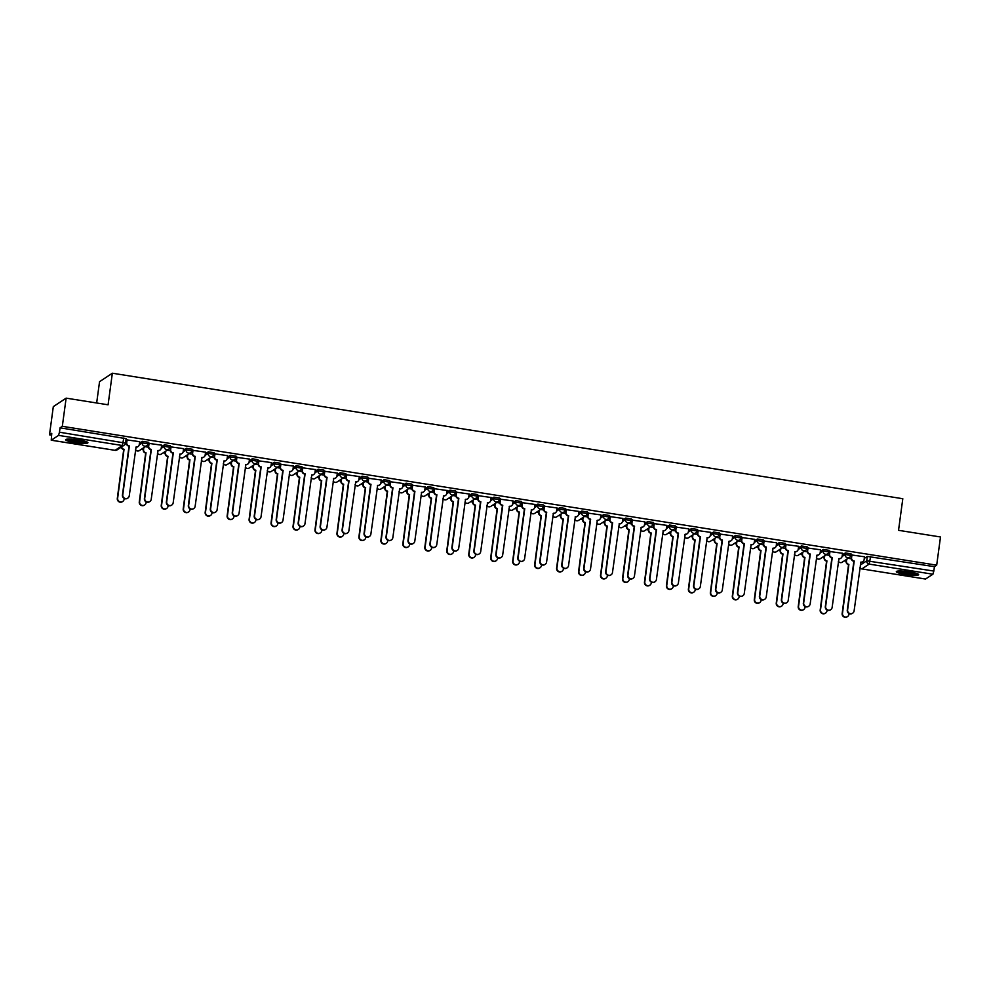 <?xml version="1.0" encoding="UTF-8"?>
<svg xmlns="http://www.w3.org/2000/svg" width="990" height="990" viewBox="0 0 990 990"><rect width="100%" height="100%" fill="white"/><g stroke="black" fill="none" stroke-linecap="round" stroke-linejoin="round"><path stroke-width="1.49" d="M148.104 442.233L142.473 441.33L142.263 442.889L147.894 443.78A2.883 2.821 -123.5 0 1 144.689 446.168A2.883 2.821 56.5 0 1 142.263 442.889L139.206 444.918M157.447 453.222A2.883 2.821 56.5 0 0 161.382 454.039L168.634 449.237A2.883 2.883 0 0 0 169.896 447.208L170.107 445.661L164.439 444.819L164.229 446.379L169.859 447.27A2.883 2.821 -123.5 0 1 166.654 449.658A2.883 2.821 56.5 0 1 164.229 446.379L161.172 448.396M192.035 449.2L186.405 448.309L186.182 449.868L191.825 450.759A2.883 2.821 -123.5 0 1 188.62 453.148A2.883 2.821 56.5 0 1 186.182 449.868L183.138 451.886M214.001 452.69L208.358 451.799L208.147 453.358L213.791 454.249A2.883 2.821 -123.5 0 1 210.585 456.637A2.883 2.821 56.5 0 1 208.147 453.358L205.103 455.375M235.954 456.18L230.324 455.289L230.113 456.848L235.744 457.739A2.883 2.821 -123.5 0 1 232.551 460.127A2.883 2.821 56.5 0 1 230.113 456.848L227.069 458.865M257.92 459.669L252.289 458.766L252.079 460.325L257.709 461.229A2.883 2.821 -123.5 0 1 254.517 463.605A2.883 2.821 56.5 0 1 252.079 460.325L249.035 462.355M279.885 463.159L274.255 462.256L274.044 463.815L279.675 464.706A2.883 2.821 -123.5 0 1 276.482 467.094A2.883 2.821 56.5 0 1 274.044 463.815L271 465.845M301.851 466.637L296.22 465.746L296.01 467.305L301.641 468.196A2.883 2.821 -123.5 0 1 298.448 470.584A2.883 2.821 56.5 0 1 296.01 467.305L292.966 469.322M323.817 470.126L318.186 469.235L317.976 470.795L323.606 471.686A2.883 2.821 -123.5 0 1 320.414 474.074A2.883 2.821 56.5 0 1 317.976 470.795L314.931 472.812M345.782 473.616L340.152 472.725L339.941 474.284L345.572 475.175A2.883 2.821 -123.5 0 1 342.379 477.564A2.883 2.821 56.5 0 1 339.941 474.284L336.897 476.301M367.748 477.106L362.117 476.215L361.907 477.774L367.538 478.665A2.883 2.821 -123.5 0 1 364.345 481.053A2.883 2.821 56.5 0 1 361.907 477.774L358.863 479.791M389.714 480.596L384.083 479.704L383.873 481.251L389.503 482.155A2.883 2.821 -123.5 0 1 386.31 484.531A2.883 2.821 56.5 0 1 383.873 481.251L380.816 483.281M411.679 484.085L406.049 483.182L405.838 484.741L411.469 485.644A2.883 2.821 -123.5 0 1 408.264 488.021A2.883 2.821 56.5 0 1 405.838 484.741L402.782 486.771M433.645 487.563L428.014 486.672L427.804 488.231L433.434 489.122A2.883 2.821 -123.5 0 1 430.229 491.51A2.883 2.821 56.5 0 1 427.804 488.231L424.747 490.248M455.61 491.052L449.98 490.161L449.769 491.721L455.4 492.612A2.883 2.821 -123.5 0 1 452.195 495A2.883 2.821 56.5 0 1 449.769 491.721L446.713 493.738M477.576 494.542L471.945 493.651L471.735 495.21L477.366 496.101A2.883 2.821 -123.5 0 1 474.161 498.49A2.883 2.821 56.5 0 1 471.735 495.21L468.678 497.228M499.542 498.032L493.911 497.141L493.701 498.7L499.331 499.591A2.883 2.821 -123.5 0 1 496.126 501.979A2.883 2.821 56.5 0 1 493.701 498.7L490.644 500.717M521.507 501.522L515.877 500.631L515.666 502.178L521.297 503.081A2.883 2.821 -123.5 0 1 518.092 505.457A2.883 2.821 56.5 0 1 515.666 502.178L512.61 504.207M543.473 505.011L537.842 504.108L537.62 505.667L543.263 506.571A2.883 2.821 -123.5 0 1 540.057 508.947A2.883 2.821 56.5 0 1 537.62 505.667L534.575 507.697M565.439 508.501L559.796 507.598L559.585 509.157L565.228 510.048A2.883 2.821 -123.5 0 1 562.023 512.436A2.883 2.821 56.5 0 1 559.585 509.157L556.541 511.187M587.392 511.979L581.761 511.088L581.551 512.647L587.181 513.538A2.883 2.821 -123.5 0 1 583.989 515.926A2.883 2.821 56.5 0 1 581.551 512.647L578.507 514.664M609.357 515.468L603.727 514.577L603.516 516.136L609.147 517.028A2.883 2.821 -123.5 0 1 605.954 519.416A2.883 2.821 56.5 0 1 603.516 516.136L600.472 518.154M631.323 518.958L625.692 518.067L625.482 519.626L631.113 520.517A2.883 2.821 -123.5 0 1 627.92 522.906A2.883 2.821 56.5 0 1 625.482 519.626L622.438 521.643M653.289 522.448L647.658 521.557L647.448 523.116L653.078 524.007A2.883 2.821 -123.5 0 1 649.885 526.395A2.883 2.821 56.5 0 1 647.448 523.116L644.403 525.133M675.254 525.938L669.624 525.034L669.413 526.593L675.044 527.497A2.883 2.821 -123.5 0 1 671.851 529.873A2.883 2.821 56.5 0 1 669.413 526.593L666.369 528.623M697.22 529.427L691.589 528.524L691.379 530.083L697.01 530.974A2.883 2.821 -123.5 0 1 693.817 533.363A2.883 2.821 56.5 0 1 691.379 530.083L688.335 532.113M719.185 532.905L713.555 532.014L713.345 533.573L718.975 534.464A2.883 2.821 -123.5 0 1 715.782 536.852A2.883 2.821 56.5 0 1 713.345 533.573L710.3 535.59M741.151 536.394L735.521 535.503L735.31 537.063L740.941 537.954A2.883 2.821 -123.5 0 1 737.748 540.342A2.883 2.821 56.5 0 1 735.31 537.063L732.254 539.08M763.117 539.884L757.486 538.993L757.276 540.552L762.906 541.443A2.883 2.821 -123.5 0 1 759.701 543.832A2.883 2.821 56.5 0 1 757.276 540.552L754.219 542.57M785.082 543.374L779.452 542.483L779.241 544.042L784.872 544.933A2.883 2.821 -123.5 0 1 781.667 547.322A2.883 2.821 56.5 0 1 779.241 544.042L776.185 546.059M807.048 546.864L801.417 545.96L801.207 547.519L806.838 548.423A2.883 2.821 -123.5 0 1 803.633 550.799A2.883 2.821 56.5 0 1 801.207 547.519L798.15 549.549M829.014 550.353L823.383 549.45L823.173 551.009L828.803 551.913A2.883 2.821 -123.5 0 1 825.598 554.289A2.883 2.821 56.5 0 1 823.173 551.009L820.116 553.039M850.979 553.831L845.349 552.94L845.138 554.499L850.769 555.39A2.883 2.821 -123.5 0 1 847.564 557.778A2.883 2.821 56.5 0 1 845.138 554.499L842.082 556.516M905.479 574.497A11.261 1.596 -172.3 0 0 918.646 574.683A11.261 1.596 -172.3 0 0 909.476 571.836A11.261 1.596 -172.3 0 0 896.321 571.663A11.261 1.596 -172.3 0 0 905.479 574.497M74.757 442.579A11.261 1.596 -172.3 0 0 87.912 442.765A11.261 1.596 -172.3 0 0 78.755 439.931A11.261 1.596 -172.3 0 0 65.6 439.746A11.261 1.596 -172.3 0 0 74.757 442.579M66.132 398.141L108.083 404.799L112.353 373.218L902.806 498.725L898.536 530.318L940.5 536.976L936.688 565.166L62.321 426.319L66.132 398.141L53.312 406.63L49.5 434.82L51.517 435.142M141.186 449.373L143.575 449.497A2.883 2.821 56.5 0 0 146.013 452.776L139.615 501.67A3.317 3.242 56.5 0 0 144.689 504.962A3.317 3.242 56.5 0 0 146.087 502.697L146.198 501.93M163.152 452.863L165.206 453.197M185.118 456.353L187.506 456.477A2.883 2.821 56.5 0 0 189.931 459.756L183.546 508.65A3.317 3.242 56.5 0 0 188.62 511.929A3.317 3.242 56.5 0 0 190.018 509.677L190.117 508.91M207.083 459.843L209.472 459.966A2.883 2.821 56.5 0 0 211.897 463.246L205.512 512.139A3.317 3.242 56.5 0 0 210.585 515.419A3.317 3.242 56.5 0 0 211.984 513.167L212.083 512.399M229.049 463.332L231.103 463.654M251.015 466.822L253.403 466.933A2.883 2.821 56.5 0 0 255.828 470.213L249.431 519.119A3.317 3.242 56.5 0 0 254.504 522.398A3.317 3.242 56.5 0 0 255.915 520.146L256.014 519.366M272.98 470.3L275.369 470.423A2.883 2.821 56.5 0 0 277.794 473.703L271.396 522.596A3.317 3.242 56.5 0 0 276.47 525.888A3.317 3.242 56.5 0 0 277.881 523.623L277.98 522.856M294.946 473.789L297.334 473.913A2.883 2.821 56.5 0 0 299.76 477.192L293.362 526.086A3.317 3.242 56.5 0 0 298.435 529.365A3.317 3.242 56.5 0 0 299.846 527.113L299.945 526.346M316.911 477.279L319.287 477.403A2.883 2.821 56.5 0 0 321.725 480.682L315.327 529.576A3.317 3.242 56.5 0 0 320.401 532.855A3.317 3.242 56.5 0 0 321.812 530.603L321.911 529.836M338.877 480.769L341.253 480.893A2.883 2.821 56.5 0 0 343.691 484.172L337.293 533.066A3.317 3.242 56.5 0 0 342.367 536.345A3.317 3.242 56.5 0 0 343.778 534.093L343.877 533.325M360.843 484.259L363.219 484.37A2.883 2.821 56.5 0 0 365.657 487.649L359.259 536.555A3.317 3.242 56.5 0 0 364.332 539.835A3.317 3.242 56.5 0 0 365.743 537.582L365.842 536.815M382.808 487.748L385.184 487.86A2.883 2.821 56.5 0 0 387.622 491.139L381.224 540.045A3.317 3.242 56.5 0 0 386.298 543.324A3.317 3.242 56.5 0 0 387.696 541.072L387.808 540.293M404.774 491.226L406.816 491.56M426.727 494.715L429.115 494.839A2.883 2.821 56.5 0 0 431.553 498.118L425.156 547.012A3.317 3.242 56.5 0 0 430.229 550.292A3.317 3.242 56.5 0 0 431.628 548.039L431.739 547.272M448.693 498.205L451.081 498.329A2.883 2.821 56.5 0 0 453.519 501.608L447.121 550.502A3.317 3.242 56.5 0 0 452.195 553.781A3.317 3.242 56.5 0 0 453.593 551.529L453.705 550.762M470.658 501.695L472.713 502.017M492.624 505.185L495.012 505.296A2.883 2.821 56.5 0 0 497.45 508.588L491.052 557.481A3.317 3.242 56.5 0 0 496.126 560.761A3.317 3.242 56.5 0 0 497.525 558.509L497.636 557.741M514.59 508.674L516.978 508.786A2.883 2.821 56.5 0 0 519.416 512.065L513.018 560.971A3.317 3.242 56.5 0 0 518.092 564.25A3.317 3.242 56.5 0 0 519.49 561.998L519.601 561.231M536.555 512.152L538.944 512.275A2.883 2.821 56.5 0 0 541.369 515.555L534.984 564.449A3.317 3.242 56.5 0 0 540.057 567.74A3.317 3.242 56.5 0 0 541.456 565.488L541.555 564.708M558.521 515.642L560.909 515.765A2.883 2.821 56.5 0 0 563.335 519.045L556.949 567.938A3.317 3.242 56.5 0 0 562.023 571.23A3.317 3.242 56.5 0 0 563.421 568.965L563.52 568.198M580.486 519.131L582.541 519.453M602.452 522.621L604.841 522.745A2.883 2.821 56.5 0 0 607.266 526.024L600.868 574.918A3.317 3.242 56.5 0 0 605.942 578.197A3.317 3.242 56.5 0 0 607.353 575.945L607.452 575.178M624.418 526.111L626.806 526.235A2.883 2.821 56.5 0 0 629.232 529.514L622.834 578.408A3.317 3.242 56.5 0 0 627.908 581.687A3.317 3.242 56.5 0 0 629.318 579.435L629.417 578.667M646.383 529.601L648.438 529.922M668.349 533.09L670.725 533.202A2.883 2.821 56.5 0 0 673.163 536.481L666.765 585.387A3.317 3.242 56.5 0 0 671.839 588.666A3.317 3.242 56.5 0 0 673.25 586.414L673.349 585.635M690.315 536.568L692.691 536.691A2.883 2.821 56.5 0 0 695.129 539.971L688.731 588.864A3.317 3.242 56.5 0 0 693.804 592.156A3.317 3.242 56.5 0 0 695.215 589.892L695.314 589.124M712.28 540.057L714.656 540.181A2.883 2.821 56.5 0 0 717.094 543.461L710.696 592.354A3.317 3.242 56.5 0 0 715.77 595.634A3.317 3.242 56.5 0 0 717.181 593.381L717.28 592.614M734.246 543.547L736.622 543.671A2.883 2.821 56.5 0 0 739.06 546.95L732.662 595.844A3.317 3.242 56.5 0 0 737.736 599.123A3.317 3.242 56.5 0 0 739.134 596.871L739.245 596.104M756.212 547.037L758.587 547.161A2.883 2.821 56.5 0 0 761.025 550.44L754.627 599.334A3.317 3.242 56.5 0 0 759.701 602.613A3.317 3.242 56.5 0 0 761.1 600.361L761.211 599.593M778.165 550.527L780.553 550.638A2.883 2.821 56.5 0 0 782.991 553.917L776.593 602.823A3.317 3.242 56.5 0 0 781.667 606.103A3.317 3.242 56.5 0 0 783.065 603.851L783.177 603.083M800.13 554.016L802.519 554.128A2.883 2.821 56.5 0 0 804.957 557.407L798.559 606.313A3.317 3.242 56.5 0 0 803.633 609.593A3.317 3.242 56.5 0 0 805.031 607.34L805.142 606.561M822.096 557.494L824.15 557.828M844.062 560.984L846.45 561.107A2.883 2.821 56.5 0 0 848.888 564.387L842.49 613.28A3.317 3.242 56.5 0 0 847.564 616.56A3.317 3.242 56.5 0 0 848.962 614.307L849.074 613.54M96.661 402.979L99.544 381.707L112.353 373.218M49.5 434.82L51.765 433.311L51.233 440.216L58.559 435.39L59.462 432.209L125.544 443.124A2.883 2.821 56.5 0 1 124.319 445.092A2.883 2.883 0 0 0 125.594 443.075L126.138 438.743M62.321 426.319L60.056 427.829L59.462 432.209M864.282 558.434L867.314 556.429L866.72 560.823L933.83 571.057L932.927 574.225L925.551 579.014M933.83 571.057L934.424 566.664L936.688 565.166M864.505 556.788L851.648 554.969M842.54 553.299L829.682 551.492M820.574 549.809L807.716 548.002M798.608 546.319L785.751 544.512M776.643 542.829L763.785 541.023M754.677 539.352L741.819 537.533M732.711 535.862L719.854 534.043M710.746 532.373L697.888 530.566M688.78 528.883L675.923 527.076M666.815 525.393L653.957 523.586M644.849 521.903L631.991 520.096M622.883 518.426L610.026 516.607M600.93 514.936L588.06 513.117M578.964 511.446L566.094 509.627M556.999 507.957L544.141 506.15M535.033 504.467L522.175 502.66M513.067 500.977L500.21 499.17M491.102 497.5L478.244 495.681M469.136 494.01L456.279 492.191M447.171 490.52L434.313 488.701M425.205 487.031L412.347 485.224M403.239 483.541L390.382 481.734M381.274 480.051L368.416 478.244M359.308 476.561L346.45 474.755M337.343 473.084L324.485 471.265M315.377 469.594L302.519 467.775M293.411 466.104L280.554 464.298M271.446 462.615L258.588 460.808M249.492 459.125L236.622 457.318M227.527 455.635L214.657 453.828M205.561 452.158L192.704 450.339M183.596 448.668L170.738 446.849M161.63 445.178L148.772 443.371M139.664 441.689L126.807 439.882M139.442 443.347L142.473 441.33M161.407 446.824L164.439 444.819M183.373 450.314L186.405 448.309M205.338 453.804L208.358 451.799M227.304 457.293L230.324 455.289M249.257 460.783L252.289 458.766M271.223 464.273L274.255 462.256M293.188 467.75L296.22 465.746M315.154 471.24L318.186 469.235M337.12 474.73L340.152 472.725M359.085 478.22L362.117 476.215M381.051 481.709L384.083 479.704M403.017 485.199L406.049 483.182M424.982 488.689L428.014 486.672M446.948 492.166L449.98 490.161M468.914 495.656L471.945 493.651M490.879 499.146L493.911 497.141M512.845 502.635L515.877 500.631M534.81 506.125L537.842 504.108M556.776 509.615L559.796 507.598M578.742 513.092L581.761 511.088M600.695 516.582L603.727 514.577M622.661 520.072L625.692 518.067M644.626 523.562L647.658 521.557M666.592 527.051L669.624 525.034M688.557 530.541L691.589 528.524M710.523 534.018L713.555 532.014M732.489 537.508L735.521 535.503M754.454 540.998L757.486 538.993M776.42 544.488L779.452 542.483M798.385 547.977L801.417 545.96M820.351 551.467L823.383 549.45M842.317 554.945L845.349 552.94M851.264 558.806L848.108 558.311M60.056 427.829L126.188 438.681M934.424 566.664L867.314 556.429M829.298 555.328L826.143 554.821M807.333 551.838L804.177 551.331M785.367 548.349L782.211 547.841M763.401 544.859L760.246 544.364M741.436 541.369L738.28 540.874M719.47 537.879L716.315 537.384M697.505 534.402L694.349 533.895M675.539 530.912L672.383 530.405M653.573 527.423L650.418 526.915M631.608 523.933L628.452 523.438M609.642 520.443L606.486 519.948M587.689 516.953L584.521 516.458M565.723 513.476L562.555 512.968M543.757 509.986L540.59 509.479M521.792 506.496L518.636 505.989M499.826 503.007L496.671 502.499M477.861 499.517L474.705 499.022M455.895 496.027L452.739 495.532M433.929 492.537L430.774 492.042M411.964 489.06L408.808 488.553M389.998 485.57L386.843 485.063M368.032 482.081L364.877 481.573M346.067 478.591L342.911 478.096M324.101 475.101L320.946 474.606M302.136 471.611L298.98 471.116M280.17 468.134L277.014 467.627M258.204 464.644L255.049 464.137M236.251 461.154L233.083 460.647M214.286 457.665L211.118 457.17M192.32 454.175L189.152 453.68M170.354 450.685L167.199 450.19M148.389 447.208L145.233 446.7M126.423 443.718L125.483 443.57M851.982 554.709L851.573 557.704A2.883 2.821 56.5 0 0 854.011 560.984L853.677 561.206A2.883 2.821 -123.5 0 1 851.239 557.927L851.66 554.895M854.221 561.021L847.613 609.889A3.317 3.242 56.5 0 0 852.687 613.169A3.317 3.242 56.5 0 0 854.098 610.917L860.904 562.085A2.883 2.821 56.5 0 0 862.884 561.652L862.55 561.875A2.883 2.821 -123.5 0 1 860.657 562.32M852.687 613.169L852.353 613.392A3.317 3.242 -123.5 0 1 847.279 610.1L853.887 561.243M862.884 561.652A2.883 2.821 56.5 0 0 864.109 559.697L864.518 556.702M846.698 559.239L846.45 561.107M847.564 616.56L847.23 616.782A3.317 3.242 -123.5 0 1 842.156 613.503L848.554 564.609A2.883 2.821 -123.5 0 1 846.116 561.33L846.363 559.461M830.016 551.22L829.608 554.214A2.883 2.821 56.5 0 0 832.046 557.494L831.711 557.716A2.883 2.821 -123.5 0 1 829.274 554.437L829.694 551.405M832.256 557.531L825.648 606.4A3.317 3.242 56.5 0 0 830.721 609.679A3.317 3.242 56.5 0 0 832.132 607.427L838.951 558.595A2.883 2.821 56.5 0 0 840.918 558.174L840.584 558.385A2.883 2.821 -123.5 0 1 838.703 558.83M830.721 609.679L830.387 609.902A3.317 3.242 -123.5 0 1 825.313 606.623L831.922 557.754M840.918 558.174A2.883 2.821 56.5 0 0 842.144 556.207L842.552 553.212M808.05 547.742L807.642 550.737A2.883 2.821 56.5 0 0 810.08 554.016L809.746 554.227A2.883 2.821 -123.5 0 1 807.32 550.947L807.729 547.915M810.29 554.041L803.682 602.91A3.317 3.242 56.5 0 0 808.756 606.189A3.317 3.242 56.5 0 0 810.166 603.937L816.985 555.105A2.883 2.821 56.5 0 0 818.953 554.685L818.631 554.907A2.883 2.821 -123.5 0 1 816.738 555.341M808.756 606.189L808.422 606.412A3.317 3.242 -123.5 0 1 803.348 603.133L809.956 554.264M818.953 554.685A2.883 2.821 56.5 0 0 820.178 552.717L820.586 549.722M917.037 573.594A9.752 1.386 7.7 0 1 914.995 573.915A9.752 1.386 7.7 0 1 905.182 573.062A9.752 1.386 7.7 0 1 898.153 571.044M900.059 570.982A9.021 1.287 -172.3 0 0 914.55 573.062A9.021 1.287 -172.3 0 0 915.218 573.024M897.175 571.181A11.187 1.596 -172.3 0 0 905.615 573.346A11.187 1.596 -172.3 0 0 916.084 574.188A11.187 1.596 -172.3 0 0 917.94 573.99M86.316 441.689A9.752 1.386 7.7 0 1 84.274 442.01A9.752 1.386 7.7 0 1 74.46 441.156A9.752 1.386 7.7 0 1 67.431 439.139M69.337 439.065A9.021 1.287 -172.3 0 0 83.828 441.156A9.021 1.287 -172.3 0 0 84.496 441.119M66.454 439.275A11.187 1.596 -172.3 0 0 74.894 441.441A11.187 1.596 -172.3 0 0 85.363 442.282A11.187 1.596 -172.3 0 0 87.219 442.085M824.732 555.749L824.484 557.618A2.883 2.821 56.5 0 0 826.922 560.897L820.524 609.791A3.317 3.242 56.5 0 0 825.598 613.082A3.317 3.242 56.5 0 0 826.996 610.83L827.108 610.05M825.598 613.082L825.264 613.293A3.317 3.242 -123.5 0 1 820.19 610.013L826.588 561.12A2.883 2.821 -123.5 0 1 824.15 557.84L824.484 557.618M824.41 555.972L824.15 557.84M802.779 552.259L802.519 554.128M803.633 609.593L803.298 609.815A3.317 3.242 -123.5 0 1 798.225 606.524L804.623 557.63A2.883 2.821 -123.5 0 1 802.185 554.351L802.445 552.482M786.085 544.253L785.689 547.247A2.883 2.821 56.5 0 0 788.114 550.527L787.78 550.749A2.883 2.821 -123.5 0 1 785.355 547.47L785.763 544.426M788.325 550.551L781.716 599.42A3.317 3.242 56.5 0 0 786.79 602.7A3.317 3.242 56.5 0 0 788.201 600.447L795.02 551.616A2.883 2.821 56.5 0 0 797 551.195L796.665 551.418A2.883 2.821 -123.5 0 1 794.772 551.851M786.79 602.7L786.456 602.922A3.317 3.242 -123.5 0 1 781.382 599.643L787.99 550.774M797 551.195A2.883 2.821 56.5 0 0 798.212 549.24L798.621 546.245M764.119 540.763L763.723 543.757A2.883 2.821 56.5 0 0 766.149 547.037L765.815 547.26A2.883 2.821 -123.5 0 1 763.389 543.98L763.797 540.936M766.359 547.074L759.751 595.931A3.317 3.242 56.5 0 0 764.824 599.21A3.317 3.242 56.5 0 0 766.235 596.958L773.054 548.126A2.883 2.821 56.5 0 0 775.034 547.705L774.7 547.928A2.883 2.821 -123.5 0 1 772.806 548.361M764.824 599.21L764.49 599.433A3.317 3.242 -123.5 0 1 759.417 596.153L766.025 547.284M775.034 547.705A2.883 2.821 56.5 0 0 776.247 545.75L776.655 542.755M742.154 537.273L741.758 540.268A2.883 2.821 56.5 0 0 744.183 543.547L743.849 543.77A2.883 2.821 -123.5 0 1 741.423 540.49L741.832 537.446M744.393 543.584L737.785 592.441A3.317 3.242 56.5 0 0 742.859 595.732A3.317 3.242 56.5 0 0 744.27 593.468L751.088 544.649A2.883 2.821 56.5 0 0 753.068 544.215L752.734 544.438A2.883 2.821 -123.5 0 1 750.841 544.871M742.859 595.732L742.525 595.943A3.317 3.242 -123.5 0 1 737.463 592.663L744.059 543.807M753.068 544.215A2.883 2.821 56.5 0 0 754.281 542.26L754.689 539.265M780.813 548.769L780.553 550.638M781.667 606.103L781.333 606.326A3.317 3.242 -123.5 0 1 776.259 603.046L782.657 554.14A2.883 2.821 -123.5 0 1 780.219 550.861L780.479 548.992M758.847 545.292L758.587 547.161M759.701 602.613L759.367 602.836A3.317 3.242 -123.5 0 1 754.293 599.556L760.691 550.65A2.883 2.821 -123.5 0 1 758.253 547.371L758.513 545.502M736.882 541.802L736.622 543.671M737.736 599.123L737.402 599.346A3.317 3.242 -123.5 0 1 732.328 596.067L738.726 547.173A2.883 2.821 -123.5 0 1 736.288 543.894L736.548 542.025M714.916 538.312L714.656 540.181M715.77 595.634L715.436 595.856A3.317 3.242 -123.5 0 1 710.362 592.577L716.76 543.683A2.883 2.821 -123.5 0 1 714.322 540.404L714.582 538.535M692.951 534.823L692.691 536.691M693.804 592.156L693.47 592.366A3.317 3.242 -123.5 0 1 688.396 589.087L694.794 540.193A2.883 2.821 -123.5 0 1 692.357 536.914L692.616 535.046M670.985 531.333L670.725 533.202M671.839 588.666L671.505 588.889A3.317 3.242 -123.5 0 1 666.431 585.597L672.829 536.704A2.883 2.821 -123.5 0 1 670.403 533.424L670.651 531.556M649.019 527.843L648.772 529.712A2.883 2.821 56.5 0 0 651.197 532.991L644.799 581.897A3.317 3.242 56.5 0 0 649.873 585.177A3.317 3.242 56.5 0 0 651.284 582.924L651.383 582.157M649.873 585.177L649.539 585.399A3.317 3.242 -123.5 0 1 644.465 582.12L650.863 533.214A2.883 2.821 -123.5 0 1 648.438 529.935L648.772 529.712M648.685 528.066L648.438 529.935M627.054 524.366L626.806 526.235M627.908 581.687L627.573 581.91A3.317 3.242 -123.5 0 1 622.5 578.63L628.898 529.724A2.883 2.821 -123.5 0 1 626.472 526.445L626.72 524.576M605.088 520.876L604.841 522.745M605.942 578.197L605.62 578.42A3.317 3.242 -123.5 0 1 600.546 575.14L606.932 526.247A2.883 2.821 -123.5 0 1 604.506 522.968L604.754 521.099M583.122 517.386L582.875 519.255A2.883 2.821 56.5 0 0 585.3 522.534L578.915 571.428A3.317 3.242 56.5 0 0 583.976 574.707A3.317 3.242 56.5 0 0 585.387 572.455L585.486 571.688M583.976 574.707L583.654 574.93A3.317 3.242 -123.5 0 1 578.581 571.651L584.966 522.757A2.883 2.821 -123.5 0 1 582.541 519.478L582.875 519.255M582.788 517.609L582.541 519.478M561.157 513.897L560.909 515.765M562.023 571.23L561.689 571.44A3.317 3.242 -123.5 0 1 556.615 568.161L563.001 519.267A2.883 2.821 -123.5 0 1 560.575 515.988L560.823 514.119M539.191 510.407L538.944 512.275M540.057 567.74L539.723 567.963A3.317 3.242 -123.5 0 1 534.649 564.671L541.047 515.778A2.883 2.821 -123.5 0 1 538.61 512.498L538.857 510.63M517.226 506.917L516.978 508.786M518.092 564.25L517.758 564.473A3.317 3.242 -123.5 0 1 512.684 561.182L519.082 512.288A2.883 2.821 -123.5 0 1 516.644 509.009L516.891 507.14M495.26 503.44L495.012 505.296M496.126 560.761L495.792 560.984A3.317 3.242 -123.5 0 1 490.718 557.704L497.116 508.798A2.883 2.821 -123.5 0 1 494.678 505.519L494.926 503.65M473.294 499.95L473.047 501.819A2.883 2.821 56.5 0 0 475.485 505.098L469.087 553.992A3.317 3.242 56.5 0 0 474.161 557.271A3.317 3.242 56.5 0 0 475.559 555.019L475.67 554.251M474.161 557.271L473.826 557.494A3.317 3.242 -123.5 0 1 468.753 554.214L475.15 505.321A2.883 2.821 -123.5 0 1 472.713 502.029L473.047 501.819M472.973 500.173L472.713 502.029M451.341 496.46L451.081 498.329M452.195 553.781L451.861 554.004A3.317 3.242 -123.5 0 1 446.787 550.725L453.185 501.831A2.883 2.821 -123.5 0 1 450.747 498.552L451.007 496.683M429.375 492.971L429.115 494.839M430.229 550.292L429.895 550.514A3.317 3.242 -123.5 0 1 424.821 547.235L431.219 498.341A2.883 2.821 -123.5 0 1 428.781 495.062L429.041 493.193M407.41 489.481L407.15 491.349A2.883 2.821 56.5 0 0 409.588 494.629L403.19 543.522A3.317 3.242 56.5 0 0 408.264 546.814A3.317 3.242 56.5 0 0 409.662 544.562L409.773 543.782M408.264 546.814L407.93 547.037A3.317 3.242 -123.5 0 1 402.856 543.745L409.254 494.851A2.883 2.821 -123.5 0 1 406.816 491.572L407.15 491.349M407.076 489.704L406.816 491.572M385.444 485.991L385.184 487.86M386.298 543.324L385.964 543.547A3.317 3.242 -123.5 0 1 380.89 540.255L387.288 491.362A2.883 2.821 -123.5 0 1 384.85 488.082L385.11 486.214M720.188 533.783L719.792 536.778A2.883 2.821 56.5 0 0 722.217 540.057L721.883 540.28A2.883 2.821 -123.5 0 1 719.458 537.001L719.866 533.969M722.428 540.095L715.832 588.963A3.317 3.242 56.5 0 0 720.893 592.243A3.317 3.242 56.5 0 0 722.304 589.99L729.123 541.159A2.883 2.821 56.5 0 0 731.103 540.726L730.769 540.948A2.883 2.821 -123.5 0 1 728.875 541.394M720.893 592.243L720.572 592.466A3.317 3.242 -123.5 0 1 715.498 589.174L722.094 540.317M731.103 540.726A2.883 2.821 56.5 0 0 732.315 538.77L732.724 535.776M698.222 530.293L697.826 533.288A2.883 2.821 56.5 0 0 700.252 536.568L699.918 536.79A2.883 2.821 -123.5 0 1 697.492 533.511L697.901 530.479M700.462 536.605L693.866 585.474A3.317 3.242 56.5 0 0 698.94 588.753A3.317 3.242 56.5 0 0 700.338 586.501L707.157 537.669A2.883 2.821 56.5 0 0 709.137 537.248L708.803 537.459A2.883 2.821 -123.5 0 1 706.909 537.904M698.94 588.753L698.606 588.976A3.317 3.242 -123.5 0 1 693.532 585.696L700.14 536.827M709.137 537.248A2.883 2.821 56.5 0 0 710.35 535.281L710.758 532.286M676.269 526.816L675.861 529.811A2.883 2.821 56.5 0 0 678.286 533.09L677.964 533.301A2.883 2.821 -123.5 0 1 675.527 530.021L675.935 526.989M678.509 533.115L671.901 581.984A3.317 3.242 56.5 0 0 676.974 585.263A3.317 3.242 56.5 0 0 678.373 583.011L685.191 534.179A2.883 2.821 56.5 0 0 687.171 533.759L686.837 533.981A2.883 2.821 -123.5 0 1 684.944 534.414M676.974 585.263L676.64 585.486A3.317 3.242 -123.5 0 1 671.566 582.207L678.175 533.338M687.171 533.759A2.883 2.821 56.5 0 0 688.384 531.791L688.793 528.796M654.303 523.326L653.895 526.321A2.883 2.821 56.5 0 0 656.333 529.601L655.999 529.823A2.883 2.821 -123.5 0 1 653.561 526.544L653.969 523.5M656.543 529.625L649.935 578.494A3.317 3.242 56.5 0 0 655.009 581.774A3.317 3.242 56.5 0 0 656.407 579.521L663.226 530.689A2.883 2.821 56.5 0 0 665.206 530.269L664.872 530.491A2.883 2.821 -123.5 0 1 662.978 530.925M655.009 581.774L654.675 581.996A3.317 3.242 -123.5 0 1 649.601 578.717L656.209 529.848M665.206 530.269A2.883 2.821 56.5 0 0 666.431 528.301L666.827 525.306M632.338 519.837L631.929 522.831A2.883 2.821 56.5 0 0 634.367 526.111L634.033 526.333A2.883 2.821 -123.5 0 1 631.595 523.054L632.004 520.01M634.578 526.148L627.969 575.004A3.317 3.242 56.5 0 0 633.043 578.284A3.317 3.242 56.5 0 0 634.441 576.032L641.26 527.2A2.883 2.821 56.5 0 0 643.24 526.779L642.906 527.002A2.883 2.821 -123.5 0 1 641.013 527.435M633.043 578.284L632.709 578.507A3.317 3.242 -123.5 0 1 627.635 575.227L634.244 526.358M643.24 526.779A2.883 2.821 56.5 0 0 644.465 524.824L644.861 521.829M610.372 516.347L609.964 519.342A2.883 2.821 56.5 0 0 612.402 522.621L612.067 522.844A2.883 2.821 -123.5 0 1 609.63 519.564L610.038 516.52M612.612 522.658L606.004 571.515A3.317 3.242 56.5 0 0 611.077 574.806A3.317 3.242 56.5 0 0 612.476 572.542L619.294 523.722A2.883 2.821 56.5 0 0 621.275 523.289L620.94 523.512A2.883 2.821 -123.5 0 1 619.047 523.945M611.077 574.806L610.743 575.017A3.317 3.242 -123.5 0 1 605.67 571.737L612.278 522.881M621.275 523.289A2.883 2.821 56.5 0 0 622.5 521.334L622.896 518.339M588.407 512.857L587.998 515.852A2.883 2.821 56.5 0 0 590.436 519.131L590.102 519.354A2.883 2.821 -123.5 0 1 587.664 516.075L588.072 513.043M590.646 519.168L584.038 568.025A3.317 3.242 56.5 0 0 589.112 571.317A3.317 3.242 56.5 0 0 590.51 569.064L597.329 520.233A2.883 2.821 56.5 0 0 599.309 519.8L598.975 520.022A2.883 2.821 -123.5 0 1 597.081 520.468M589.112 571.317L588.778 571.539A3.317 3.242 -123.5 0 1 583.704 568.248L590.312 519.391M599.309 519.8A2.883 2.821 56.5 0 0 600.534 517.844L600.93 514.85M566.441 509.367L566.033 512.362A2.883 2.821 56.5 0 0 568.47 515.642L568.136 515.864A2.883 2.821 -123.5 0 1 565.698 512.585L566.107 509.553M568.681 515.679L562.072 564.548A3.317 3.242 56.5 0 0 567.146 567.827A3.317 3.242 56.5 0 0 568.545 565.575L575.363 516.743A2.883 2.821 56.5 0 0 577.343 516.31L577.009 516.533A2.883 2.821 -123.5 0 1 575.116 516.978M567.146 567.827L566.812 568.05A3.317 3.242 -123.5 0 1 561.738 564.758L568.347 515.901M577.343 516.31A2.883 2.821 56.5 0 0 578.568 514.355L578.964 511.36M544.475 505.878L544.067 508.872A2.883 2.821 56.5 0 0 546.505 512.164L546.171 512.375A2.883 2.821 -123.5 0 1 543.733 509.095L544.141 506.063M546.715 512.189L540.107 561.058A3.317 3.242 56.5 0 0 545.181 564.337A3.317 3.242 56.5 0 0 546.579 562.085L553.398 513.253A2.883 2.821 56.5 0 0 555.378 512.832L555.043 513.043A2.883 2.821 -123.5 0 1 553.15 513.488M545.181 564.337L544.846 564.56A3.317 3.242 -123.5 0 1 539.773 561.281L546.381 512.412M555.378 512.832A2.883 2.821 56.5 0 0 556.603 510.865L557.011 507.87M522.51 502.4L522.101 505.395A2.883 2.821 56.5 0 0 524.539 508.674L524.205 508.897A2.883 2.821 -123.5 0 1 521.767 505.605L522.188 502.574M524.75 508.699L518.141 557.568A3.317 3.242 56.5 0 0 523.215 560.847A3.317 3.242 56.5 0 0 524.613 558.595L531.432 509.763A2.883 2.821 56.5 0 0 533.412 509.343L533.078 509.565A2.883 2.821 -123.5 0 1 531.185 509.999M523.215 560.847L522.881 561.07A3.317 3.242 -123.5 0 1 517.807 557.791L524.415 508.922M533.412 509.343A2.883 2.821 56.5 0 0 534.637 507.375L535.046 504.38M500.544 498.911L500.136 501.905A2.883 2.821 56.5 0 0 502.574 505.185L502.239 505.407A2.883 2.821 -123.5 0 1 499.802 502.128L500.222 499.084M502.784 505.222L496.176 554.078A3.317 3.242 56.5 0 0 501.249 557.358A3.317 3.242 56.5 0 0 502.66 555.105L509.466 506.274A2.883 2.821 56.5 0 0 511.446 505.853L511.112 506.076A2.883 2.821 -123.5 0 1 509.219 506.509M501.249 557.358L500.915 557.58A3.317 3.242 -123.5 0 1 495.842 554.301L502.45 505.432M511.446 505.853A2.883 2.821 56.5 0 0 512.672 503.898L513.08 500.903M478.578 495.421L478.17 498.416A2.883 2.821 56.5 0 0 480.608 501.695L480.274 501.918A2.883 2.821 -123.5 0 1 477.836 498.638L478.257 495.594M480.818 501.732L474.21 550.589A3.317 3.242 56.5 0 0 479.284 553.88A3.317 3.242 56.5 0 0 480.695 551.616L487.513 502.796A2.883 2.821 56.5 0 0 489.481 502.363L489.147 502.586A2.883 2.821 -123.5 0 1 487.266 503.019M479.284 553.88L478.95 554.091A3.317 3.242 -123.5 0 1 473.876 550.811L480.484 501.955M489.481 502.363A2.883 2.821 56.5 0 0 490.706 500.408L491.114 497.413M456.613 491.931L456.204 494.926A2.883 2.821 56.5 0 0 458.642 498.205L458.308 498.428A2.883 2.821 -123.5 0 1 455.883 495.149L456.291 492.104M458.853 498.242L452.244 547.099A3.317 3.242 56.5 0 0 457.318 550.39A3.317 3.242 56.5 0 0 458.729 548.138L465.548 499.307A2.883 2.821 56.5 0 0 467.515 498.873L467.193 499.096A2.883 2.821 -123.5 0 1 465.3 499.542M457.318 550.39L456.984 550.613A3.317 3.242 -123.5 0 1 451.91 547.322L458.519 498.465M467.515 498.873A2.883 2.821 56.5 0 0 468.74 496.918L469.149 493.923M434.647 488.441L434.251 491.436A2.883 2.821 56.5 0 0 436.677 494.715L436.343 494.938A2.883 2.821 -123.5 0 1 433.917 491.659L434.325 488.627M436.887 494.753L430.279 543.621A3.317 3.242 56.5 0 0 435.353 546.901A3.317 3.242 56.5 0 0 436.763 544.649L443.582 495.817A2.883 2.821 56.5 0 0 445.562 495.384L445.228 495.606A2.883 2.821 -123.5 0 1 443.334 496.052M435.353 546.901L435.018 547.124A3.317 3.242 -123.5 0 1 429.945 543.832L436.553 494.975M445.562 495.384A2.883 2.821 56.5 0 0 446.775 493.428L447.183 490.434M412.682 484.952L412.286 487.946A2.883 2.821 56.5 0 0 414.711 491.226L414.377 491.448A2.883 2.821 -123.5 0 1 411.951 488.169L412.36 485.137M414.921 491.263L408.313 540.132A3.317 3.242 56.5 0 0 413.387 543.411A3.317 3.242 56.5 0 0 414.798 541.159L421.616 492.327A2.883 2.821 56.5 0 0 423.596 491.906L423.262 492.117A2.883 2.821 -123.5 0 1 421.369 492.562M413.387 543.411L413.053 543.634A3.317 3.242 -123.5 0 1 407.979 540.354L414.587 491.486M423.596 491.906A2.883 2.821 56.5 0 0 424.809 489.939L425.217 486.944M390.716 481.474L390.32 484.469A2.883 2.821 56.5 0 0 392.745 487.748L392.411 487.959A2.883 2.821 -123.5 0 1 389.986 484.679L390.394 481.647M392.956 487.773L386.348 536.642A3.317 3.242 56.5 0 0 391.421 539.921A3.317 3.242 56.5 0 0 392.832 537.669L399.651 488.837A2.883 2.821 56.5 0 0 401.631 488.417L401.296 488.639A2.883 2.821 -123.5 0 1 399.403 489.072M391.421 539.921L391.087 540.144A3.317 3.242 -123.5 0 1 386.026 536.865L392.622 487.996M401.631 488.417A2.883 2.821 56.5 0 0 402.843 486.449L403.252 483.454M368.75 477.984L368.354 480.979A2.883 2.821 56.5 0 0 370.78 484.259L370.446 484.481A2.883 2.821 -123.5 0 1 368.02 481.202L368.429 478.158M370.99 484.283L364.394 533.152A3.317 3.242 56.5 0 0 369.456 536.432A3.317 3.242 56.5 0 0 370.866 534.179L377.685 485.348A2.883 2.821 56.5 0 0 379.665 484.927L379.331 485.15A2.883 2.821 -123.5 0 1 377.438 485.583M369.456 536.432L369.134 536.654A3.317 3.242 -123.5 0 1 364.06 533.375L370.656 484.506M379.665 484.927A2.883 2.821 56.5 0 0 380.878 482.971L381.286 479.977M346.785 474.495L346.389 477.489A2.883 2.821 56.5 0 0 348.814 480.769L348.48 480.992A2.883 2.821 -123.5 0 1 346.055 477.712L346.463 474.668M349.025 480.806L342.429 529.662A3.317 3.242 56.5 0 0 347.502 532.942A3.317 3.242 56.5 0 0 348.901 530.689L355.719 481.858A2.883 2.821 56.5 0 0 357.699 481.437L357.365 481.66A2.883 2.821 -123.5 0 1 355.472 482.093M347.502 532.942L347.168 533.164A3.317 3.242 -123.5 0 1 342.094 529.885L348.703 481.029M357.699 481.437A2.883 2.821 56.5 0 0 358.912 479.482L359.321 476.487M324.831 471.005L324.423 474A2.883 2.821 56.5 0 0 326.849 477.279L326.527 477.502A2.883 2.821 -123.5 0 1 324.089 474.222L324.497 471.178M327.071 477.316L320.463 526.173A3.317 3.242 56.5 0 0 325.537 529.464A3.317 3.242 56.5 0 0 326.935 527.2L333.754 478.38A2.883 2.821 56.5 0 0 335.734 477.947L335.4 478.17A2.883 2.821 -123.5 0 1 333.506 478.603M325.537 529.464L325.203 529.675A3.317 3.242 -123.5 0 1 320.129 526.395L326.737 477.539M335.734 477.947A2.883 2.821 56.5 0 0 336.946 475.992L337.355 472.997M302.866 467.515L302.457 470.51A2.883 2.821 56.5 0 0 304.895 473.789L304.561 474.012A2.883 2.821 -123.5 0 1 302.123 470.733L302.532 467.701M305.106 473.826L298.497 522.695A3.317 3.242 56.5 0 0 303.571 525.975A3.317 3.242 56.5 0 0 304.969 523.722L311.788 474.891A2.883 2.821 56.5 0 0 313.768 474.457L313.434 474.68A2.883 2.821 -123.5 0 1 311.541 475.126M303.571 525.975L303.237 526.197A3.317 3.242 -123.5 0 1 298.163 522.906L304.772 474.049M313.768 474.457A2.883 2.821 56.5 0 0 314.993 472.502L315.389 469.507M363.479 482.501L363.219 484.37M364.332 539.835L363.998 540.057A3.317 3.242 -123.5 0 1 358.925 536.778L365.322 487.872A2.883 2.821 -123.5 0 1 362.885 484.593L363.144 482.724M341.513 479.024L341.253 480.893M342.367 536.345L342.033 536.568A3.317 3.242 -123.5 0 1 336.959 533.288L343.357 484.382A2.883 2.821 -123.5 0 1 340.919 481.103L341.179 479.247M319.547 475.534L319.287 477.403M320.401 532.855L320.067 533.078A3.317 3.242 -123.5 0 1 314.993 529.798L321.391 480.905A2.883 2.821 -123.5 0 1 318.966 477.625L319.213 475.757M297.582 472.044L297.334 473.913M298.435 529.365L298.101 529.588A3.317 3.242 -123.5 0 1 293.028 526.309L299.425 477.415A2.883 2.821 -123.5 0 1 297 474.136L297.248 472.267M280.9 464.025L280.492 467.02A2.883 2.821 56.5 0 0 282.93 470.3L282.596 470.522A2.883 2.821 -123.5 0 1 280.158 467.243L280.566 464.211M283.14 470.337L276.532 519.206A3.317 3.242 56.5 0 0 281.606 522.485A3.317 3.242 56.5 0 0 283.004 520.233L289.822 471.401A2.883 2.821 56.5 0 0 291.803 470.98L291.468 471.19A2.883 2.821 -123.5 0 1 289.575 471.636M281.606 522.485L281.271 522.708A3.317 3.242 -123.5 0 1 276.198 519.428L282.806 470.559M291.803 470.98A2.883 2.821 56.5 0 0 293.028 469.012L293.424 466.018M275.616 468.555L275.369 470.423M276.47 525.888L276.136 526.098A3.317 3.242 -123.5 0 1 271.062 522.819L277.46 473.925A2.883 2.821 -123.5 0 1 275.034 470.646L275.282 468.777M258.935 460.548L258.526 463.543A2.883 2.821 56.5 0 0 260.964 466.822L260.63 467.032A2.883 2.821 -123.5 0 1 258.192 463.753L258.6 460.721M261.174 466.847L254.566 515.716A3.317 3.242 56.5 0 0 259.64 518.995A3.317 3.242 56.5 0 0 261.038 516.743L267.857 467.911A2.883 2.821 56.5 0 0 269.837 467.49L269.503 467.713A2.883 2.821 -123.5 0 1 267.609 468.146M259.64 518.995L259.306 519.218A3.317 3.242 -123.5 0 1 254.232 515.939L260.84 467.07M269.837 467.49A2.883 2.821 56.5 0 0 271.062 465.523L271.458 462.528M253.65 465.065L253.403 466.933M254.504 522.398L254.183 522.621A3.317 3.242 -123.5 0 1 249.109 519.329L255.494 470.436A2.883 2.821 -123.5 0 1 253.069 467.156L253.316 465.288M236.969 457.058L236.56 460.053A2.883 2.821 56.5 0 0 238.998 463.332L238.664 463.555A2.883 2.821 -123.5 0 1 236.226 460.276L236.635 457.232M239.209 463.357L232.601 512.226A3.317 3.242 56.5 0 0 237.674 515.505A3.317 3.242 56.5 0 0 239.073 513.253L245.891 464.421A2.883 2.821 56.5 0 0 247.871 464.001L247.537 464.223A2.883 2.821 -123.5 0 1 245.644 464.657M237.674 515.505L237.34 515.728A3.317 3.242 -123.5 0 1 232.266 512.449L238.875 463.58M247.871 464.001A2.883 2.821 56.5 0 0 249.096 462.033L249.492 459.038M231.685 461.575L231.437 463.444A2.883 2.821 56.5 0 0 233.863 466.723L227.477 515.629A3.317 3.242 56.5 0 0 232.539 518.909A3.317 3.242 56.5 0 0 233.949 516.656L234.048 515.889M232.539 518.909L232.217 519.131A3.317 3.242 -123.5 0 1 227.143 515.852L233.529 466.946A2.883 2.821 -123.5 0 1 231.103 463.667L231.437 463.444M231.351 461.798L231.103 463.667M215.003 453.568L214.595 456.563A2.883 2.821 56.5 0 0 217.033 459.843L216.699 460.065A2.883 2.821 -123.5 0 1 214.261 456.786L214.669 453.742M217.243 459.88L210.635 508.736A3.317 3.242 56.5 0 0 215.709 512.016A3.317 3.242 56.5 0 0 217.107 509.763L223.926 460.932A2.883 2.821 56.5 0 0 225.906 460.511L225.572 460.734A2.883 2.821 -123.5 0 1 223.678 461.167M215.709 512.016L215.375 512.238A3.317 3.242 -123.5 0 1 210.301 508.959L216.909 460.09M225.906 460.511A2.883 2.821 56.5 0 0 227.131 458.556L227.527 455.561M209.719 458.098L209.472 459.966M210.585 515.419L210.251 515.642A3.317 3.242 -123.5 0 1 205.178 512.362L211.563 463.456A2.883 2.821 -123.5 0 1 209.138 460.177L209.385 458.308M193.038 450.079L192.629 453.074A2.883 2.821 56.5 0 0 195.067 456.353L194.733 456.576A2.883 2.821 -123.5 0 1 192.295 453.296L192.704 450.252M195.278 456.39L188.669 505.246A3.317 3.242 56.5 0 0 193.743 508.538A3.317 3.242 56.5 0 0 195.141 506.274L201.96 457.454A2.883 2.821 56.5 0 0 203.94 457.021L203.606 457.244A2.883 2.821 -123.5 0 1 201.713 457.677M193.743 508.538L193.409 508.749A3.317 3.242 -123.5 0 1 188.335 505.469L194.943 456.613M203.94 457.021A2.883 2.821 56.5 0 0 205.165 455.066L205.574 452.071M187.754 454.608L187.506 456.477M188.62 511.929L188.286 512.152A3.317 3.242 -123.5 0 1 183.212 508.872L189.61 459.979A2.883 2.821 -123.5 0 1 187.172 456.699L187.419 454.831M171.072 446.589L170.664 449.584A2.883 2.821 56.5 0 0 173.101 452.863L172.767 453.086A2.883 2.821 -123.5 0 1 170.329 449.807L170.75 446.775M173.312 452.9L166.704 501.769A3.317 3.242 56.5 0 0 171.777 505.049A3.317 3.242 56.5 0 0 173.176 502.796L179.994 453.964A2.883 2.821 56.5 0 0 181.974 453.531L181.64 453.754A2.883 2.821 -123.5 0 1 179.747 454.2M171.777 505.049L171.443 505.271A3.317 3.242 -123.5 0 1 166.37 501.979L172.978 453.123M181.974 453.531A2.883 2.821 56.5 0 0 183.2 451.576L183.608 448.581M165.788 451.118L165.54 452.987A2.883 2.821 56.5 0 0 167.978 456.266L161.58 505.16A3.317 3.242 56.5 0 0 166.654 508.439A3.317 3.242 56.5 0 0 168.053 506.187L168.164 505.42M166.654 508.439L166.32 508.662A3.317 3.242 -123.5 0 1 161.246 505.383L167.644 456.489A2.883 2.821 -123.5 0 1 165.206 453.21L165.54 452.987M165.454 451.341L165.206 453.21M149.106 443.099L148.698 446.094A2.883 2.821 56.5 0 0 151.136 449.373L150.802 449.596A2.883 2.821 -123.5 0 1 148.364 446.317L148.785 443.285M151.346 449.411L144.738 498.279A3.317 3.242 56.5 0 0 149.812 501.559A3.317 3.242 56.5 0 0 151.222 499.307L158.029 450.475A2.883 2.821 56.5 0 0 160.009 450.054L159.675 450.264A2.883 2.821 -123.5 0 1 157.781 450.71M149.812 501.559L149.478 501.782A3.317 3.242 -123.5 0 1 144.404 498.502L151.012 449.633M160.009 450.054A2.883 2.821 56.5 0 0 161.234 448.086L161.642 445.092M143.822 447.629L143.575 449.497M144.689 504.962L144.354 505.172A3.317 3.242 -123.5 0 1 139.281 501.893L145.679 452.999A2.883 2.821 -123.5 0 1 143.241 449.72L143.488 447.851M127.141 439.61L126.732 442.617A2.883 2.821 56.5 0 0 129.17 445.896L128.836 446.106A2.883 2.821 -123.5 0 1 126.398 442.827L126.819 439.795M129.381 445.921L122.772 494.79A3.317 3.242 56.5 0 0 127.846 498.069A3.317 3.242 56.5 0 0 129.257 495.817L136.076 446.985A2.883 2.821 56.5 0 0 138.043 446.564L137.709 446.787A2.883 2.821 -123.5 0 1 135.828 447.22M127.846 498.069L127.512 498.292A3.317 3.242 -123.5 0 1 122.438 495.012L129.047 446.144M138.043 446.564A2.883 2.821 56.5 0 0 139.268 444.597L139.677 441.602M121.622 446.874A2.883 2.821 56.5 0 0 124.047 449.287L117.649 498.18A3.317 3.242 56.5 0 0 122.723 501.472A3.317 3.242 56.5 0 0 124.121 499.22L124.233 498.44M122.723 501.472L122.389 501.695A3.317 3.242 -123.5 0 1 117.315 498.403L123.713 449.51A2.883 2.821 -123.5 0 1 121.287 447.096M51.307 440.191L115.088 450.326L122.339 445.512L58.559 435.39M860.285 565.08L866.72 560.823A2.883 2.821 -123.5 0 0 869.146 564.102L861.894 568.916L925.675 579.039M932.927 574.225L869.146 564.102L870.643 556.541M838.357 561.342A2.883 2.821 56.5 0 0 842.292 562.159A2.883 2.883 0 0 1 838.344 561.441M816.391 557.853A2.883 2.821 56.5 0 0 820.326 558.682A2.883 2.883 0 0 1 816.379 557.952M794.426 554.363A2.883 2.821 56.5 0 0 798.361 555.192A2.883 2.883 0 0 1 794.413 554.462M772.46 550.873A2.883 2.821 56.5 0 0 776.395 551.702A2.883 2.883 0 0 1 772.448 550.972M750.494 547.383A2.883 2.821 56.5 0 0 754.429 548.212A2.883 2.883 0 0 1 750.482 547.482M728.529 543.906A2.883 2.821 56.5 0 0 732.464 544.723A2.883 2.883 0 0 1 728.516 543.993M706.563 540.416A2.883 2.821 56.5 0 0 710.498 541.233A2.883 2.883 0 0 1 706.551 540.515M684.61 536.927A2.883 2.821 56.5 0 0 688.533 537.743A2.883 2.883 0 0 1 684.585 537.025M662.644 533.437A2.883 2.821 56.5 0 0 666.567 534.266A2.883 2.883 0 0 1 662.632 533.536M640.679 529.947A2.883 2.821 56.5 0 0 644.601 530.776A2.883 2.883 0 0 1 640.666 530.046M618.713 526.457A2.883 2.821 56.5 0 0 622.636 527.286A2.883 2.883 0 0 1 618.701 526.556M596.747 522.98A2.883 2.821 56.5 0 0 600.67 523.797A2.883 2.883 0 0 1 596.735 523.067M574.782 519.49A2.883 2.821 56.5 0 0 578.717 520.307A2.883 2.883 0 0 1 574.769 519.589M552.816 516A2.883 2.821 56.5 0 0 556.751 516.817A2.883 2.883 0 0 1 552.804 516.099M530.85 512.511A2.883 2.821 56.5 0 0 534.786 513.34A2.883 2.883 0 0 1 530.838 512.61M508.885 509.021A2.883 2.821 56.5 0 0 512.82 509.85A2.883 2.883 0 0 1 508.872 509.12M486.919 505.531A2.883 2.821 56.5 0 0 490.854 506.36A2.883 2.883 0 0 1 486.907 505.63M464.954 502.041A2.883 2.821 56.5 0 0 468.889 502.871A2.883 2.883 0 0 1 464.941 502.14M442.988 498.564A2.883 2.821 56.5 0 0 446.923 499.381A2.883 2.883 0 0 1 442.976 498.651M421.022 495.074A2.883 2.821 56.5 0 0 424.957 495.891A2.883 2.883 0 0 1 421.01 495.173M399.057 491.585A2.883 2.821 56.5 0 0 402.992 492.414A2.883 2.883 0 0 1 399.044 491.683M377.091 488.095A2.883 2.821 56.5 0 0 381.026 488.924A2.883 2.883 0 0 1 377.079 488.194M355.125 484.605A2.883 2.821 56.5 0 0 359.061 485.434A2.883 2.883 0 0 1 355.113 484.704M333.172 481.115A2.883 2.821 56.5 0 0 337.095 481.944A2.883 2.883 0 0 1 333.147 481.214M311.207 477.638A2.883 2.821 56.5 0 0 315.129 478.455A2.883 2.883 0 0 1 311.194 477.725M289.241 474.148A2.883 2.821 56.5 0 0 293.164 474.965A2.883 2.883 0 0 1 289.228 474.247M267.275 470.658A2.883 2.821 56.5 0 0 271.198 471.488A2.883 2.883 0 0 1 267.263 470.757M245.31 467.169A2.883 2.821 56.5 0 0 249.233 467.998A2.883 2.883 0 0 1 245.297 467.268M223.344 463.679A2.883 2.821 56.5 0 0 227.279 464.508A2.883 2.883 0 0 1 223.332 463.778M201.378 460.189A2.883 2.821 56.5 0 0 205.314 461.018A2.883 2.883 0 0 1 201.366 460.288M179.413 456.712A2.883 2.821 56.5 0 0 183.348 457.529A2.883 2.883 0 0 1 179.4 456.798M135.482 449.732A2.883 2.821 56.5 0 0 139.417 450.549A2.883 2.883 0 0 1 135.469 449.831M123.837 437.951L122.339 445.512A2.883 2.821 56.5 0 0 124.319 445.092L117.067 449.906A2.883 2.821 56.5 0 1 115.088 450.326L114.951 450.302M859.926 567.753A2.883 2.883 0 0 0 861.82 568.928L861.894 568.916A2.883 2.821 -123.5 0 1 859.939 567.666M925.601 579.063L861.758 568.891M148.141 442.171L147.931 443.73A2.883 2.883 0 0 1 146.668 445.748L139.417 450.549M192.072 449.138L191.862 450.697A2.883 2.883 0 0 1 190.6 452.715L183.348 457.529M214.038 452.628L213.828 454.187A2.883 2.883 0 0 1 212.565 456.204L205.314 461.018M236.004 456.118L235.793 457.677A2.883 2.883 0 0 1 234.531 459.694L227.279 464.508M257.969 459.608L257.759 461.167A2.883 2.883 0 0 1 256.497 463.184L249.233 467.998M279.935 463.097L279.724 464.657A2.883 2.883 0 0 1 278.462 466.674L271.198 471.488M301.901 466.587L301.69 468.134A2.883 2.883 0 0 1 300.428 470.163L293.164 474.965M323.866 470.064L323.656 471.624A2.883 2.883 0 0 1 322.394 473.653L315.129 478.455M345.832 473.554L345.621 475.113A2.883 2.883 0 0 1 344.359 477.131L337.095 481.944M367.797 477.044L367.587 478.603A2.883 2.883 0 0 1 366.312 480.62L359.061 485.434M389.763 480.534L389.553 482.093A2.883 2.883 0 0 1 388.278 484.11L381.026 488.924M411.729 484.023L411.518 485.583A2.883 2.883 0 0 1 410.244 487.6L402.992 492.414M433.694 487.513L433.484 489.06A2.883 2.883 0 0 1 432.209 491.089L424.957 495.891M455.66 490.99L455.45 492.55A2.883 2.883 0 0 1 454.175 494.579L446.923 499.381M477.625 494.48L477.403 496.039A2.883 2.883 0 0 1 476.141 498.057L468.889 502.871M499.579 497.97L499.368 499.529A2.883 2.883 0 0 1 498.106 501.546L490.854 506.36M521.544 501.46L521.334 503.019A2.883 2.883 0 0 1 520.072 505.036L512.82 509.85M543.51 504.95L543.3 506.509A2.883 2.883 0 0 1 542.037 508.526L534.786 513.34M565.476 508.439L565.265 509.999A2.883 2.883 0 0 1 564.003 512.016L556.751 516.817M587.441 511.917L587.231 513.476A2.883 2.883 0 0 1 585.969 515.505L578.717 520.307M609.407 515.406L609.197 516.966A2.883 2.883 0 0 1 607.934 518.983L600.67 523.797M631.373 518.896L631.162 520.455A2.883 2.883 0 0 1 629.9 522.472L622.636 527.286M653.338 522.386L653.128 523.945A2.883 2.883 0 0 1 651.865 525.962L644.601 530.776M675.304 525.876L675.093 527.435A2.883 2.883 0 0 1 673.831 529.452L666.567 534.266M697.269 529.365L697.059 530.925A2.883 2.883 0 0 1 695.797 532.942L688.533 537.743M719.235 532.855L719.025 534.402A2.883 2.883 0 0 1 717.75 536.432L710.498 541.233M741.201 536.332L740.99 537.892A2.883 2.883 0 0 1 739.716 539.921L732.464 544.723M763.166 539.822L762.956 541.382A2.883 2.883 0 0 1 761.681 543.399L754.429 548.212M785.132 543.312L784.922 544.871A2.883 2.883 0 0 1 783.647 546.888L776.395 551.702M807.098 546.802L806.887 548.361A2.883 2.883 0 0 1 805.613 550.378L798.361 555.192M829.063 550.292L828.84 551.851A2.883 2.883 0 0 1 827.578 553.868L820.326 558.682M851.016 553.781L850.806 555.328A2.883 2.883 0 0 1 849.544 557.358L842.292 562.159M157.435 453.321A2.883 2.883 0 0 0 161.382 454.039M51.233 440.216L115.013 450.339A2.883 2.883 0 0 0 117.067 449.906"/></g></svg>
